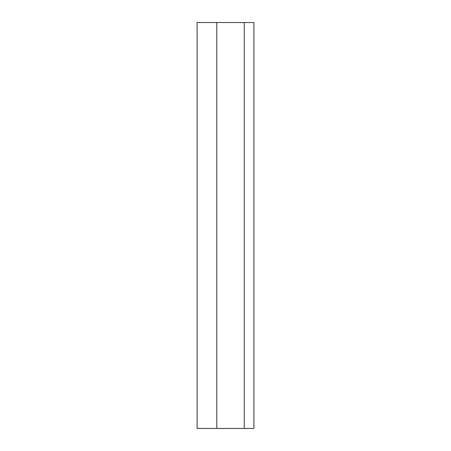 <?xml version="1.0" encoding="UTF-8"?>
<svg xmlns="http://www.w3.org/2000/svg" width="451" height="451" viewBox="0 0 451 451"><rect width="100%" height="100%" fill="white"/><g stroke="black" fill="none" stroke-linecap="round" stroke-linejoin="round"><path stroke-width="0.68" d="M253.913 428.45L197.087 428.45L197.087 22.55L253.913 22.55L253.913 428.45M197.087 428.45L197.087 22.55M244.25 428.45L244.25 22.55M216.784 428.45L216.784 22.55"/></g></svg>
